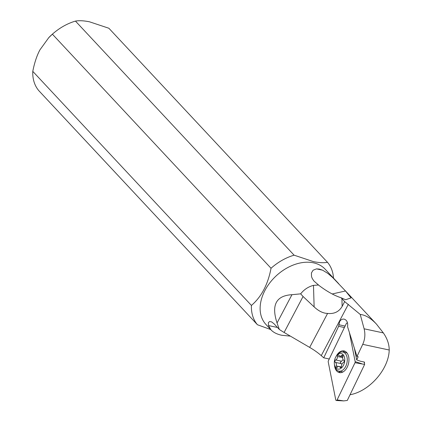 <?xml version="1.0" encoding="UTF-8"?>
<svg xmlns="http://www.w3.org/2000/svg" width="422" height="422" viewBox="0 0 422 422"><rect width="100%" height="100%" fill="white"/><g stroke="black" fill="none" stroke-linecap="round" stroke-linejoin="round"><path stroke-width="0.63" d="M347.633 323.653L347.633 323.653A1.182 0.749 102.1 0 0 347.206 323.036A1.182 0.749 102.1 0 0 346.288 323.611A1.182 0.749 102.1 0 1 347.048 323.004A1.182 0.749 102.1 0 1 347.633 323.653L347.638 323.658M355.007 362.704A1.182 0.749 102.1 0 0 355.171 362.171A1.182 0.749 102.1 0 0 355.16 361.628L349.384 332.494L355.16 361.628A1.182 0.749 102.1 0 1 355.171 362.171A1.182 0.749 102.1 0 1 355.007 362.704L337.099 399.903A1.182 0.749 102.1 0 1 336.329 400.51A1.182 0.749 102.1 0 1 335.754 399.861L328.226 361.886A1.182 0.749 102.1 0 1 328.216 361.348A1.182 0.749 102.1 0 1 328.374 360.81L346.288 323.611L328.374 360.81A1.182 0.749 102.1 0 0 328.216 361.348A1.182 0.749 102.1 0 0 328.226 361.886L335.754 399.861A1.182 0.749 102.1 0 0 336.339 400.51A1.182 0.749 102.1 0 0 337.099 399.903L343.772 400.9L347.285 400.452L364.64 364.408L355.007 362.704L337.099 399.903M334.435 364.487A11.088 7.047 -77.9 0 0 339.372 372.6A11.088 7.047 -77.9 0 0 340.179 372.695A11.088 7.047 -77.9 0 0 348.704 362.603A11.088 7.047 -77.9 0 0 344.009 350.919A11.088 7.047 -77.9 0 0 343.202 350.819A11.088 7.047 -77.9 0 0 336.186 356.3M364.64 364.408L364.17 362.023M336.329 400.51L343.772 400.9L337.03 400.03M340.517 372.695A11.088 7.047 102.1 0 1 338.602 371.065M342.68 352.001A11.088 7.047 102.1 0 1 345.096 351.299M54.158 32.652L53.779 32.963A41.018 28.954 137 0 0 48.778 37.637L39.905 49.896C36.841 55.657 34.467 62.809 32.784 71.355A46.932 33.127 137 0 0 38.798 90.651L257.436 324.734A46.932 33.127 -43 0 1 251.428 305.438C261.429 296.856 267.965 284.465 271.029 268.26A46.932 33.127 -43 0 1 294.108 255.183L313.488 261.629C319.248 262.774 323.922 263.006 327.514 262.331L108.871 28.248L89.49 21.802C83.73 20.657 79.056 20.425 75.464 21.1A46.932 33.127 137 0 0 54.158 32.652A46.932 33.127 137 0 0 52.391 34.171L48.583 37.843M327.514 262.331A46.932 33.127 -43 0 1 333.496 278.119M338.666 283.653L325.183 269.215A40.501 28.59 137 0 0 313.525 262.832A40.501 28.59 137 0 0 269.869 282.777A40.501 28.59 137 0 0 265.987 324.507L271.014 329.888L268.461 325.552L268.387 322.619L269.616 321.543L271.647 321.907L274.089 323.838L279.338 329.461L277.054 322.962C271.156 305.043 276.12 295.622 291.955 294.698L300.664 293.844C304.051 289.545 308.324 286.717 313.483 285.372L318.515 284.998L313.894 280.989L312.248 278.478L311.52 276.579L311.425 272.965L313.092 270.222L316.489 268.883L319.37 269.088L322.587 270.185L327.783 273.366L332.62 277.497L345.507 290.98L332.283 293.949M270.724 329.577L257.436 324.734M271.029 268.26L52.391 34.171M75.464 21.1L294.108 255.183M32.784 71.355L251.428 305.438M290.394 336.134L281.732 335.268C277.006 334.24 273.435 332.446 271.014 329.888M318.515 284.998L319.19 285.599C327.092 291.549 334.382 295.595 341.06 297.747L345.581 299.736L351.062 297.895L345.507 290.98M341.06 297.747L344.684 301.603L360.235 314.437C365.494 314.997 370.922 318.241 376.508 324.17L345.201 290.647M383.345 332.916C387.248 338.549 389.205 344.246 389.216 350.012L362.735 344.347C364.988 339.33 365.447 334.15 364.112 328.801L383.345 332.916L376.508 324.17M389.216 350.012C388.778 369.155 369.661 391.094 350.26 394.712M279.338 329.461A29.561 9.247 27.8 0 0 284.106 332.457L309.674 347.406A29.561 9.247 -152.2 0 1 321.263 355.63L323.737 357.824L329.244 359.001M323.737 357.824L338.639 326.296L344.399 327.53M364.112 328.801L360.235 314.437M338.639 326.296L339.573 321.749C340.749 319.718 342.268 318.847 344.141 319.132C346.531 319.918 347.712 321.954 347.691 325.241L347.586 326.818L356.996 356.49L358.204 356.748L356.69 359.892L360.388 361.216L364.402 362.076L364.386 363.131M362.735 344.347L356.996 356.49M356.69 359.892L354.385 348.261M336.403 355.994A7.981 5.075 102.1 0 1 340.623 353.42A7.981 5.075 102.1 0 1 344.658 361.454A7.981 5.075 102.1 0 1 338.449 369.171A7.981 5.075 102.1 0 1 334.504 364.856A7.981 5.075 102.1 0 1 336.403 355.994L337.041 355.102A9.753 6.198 102.1 0 1 342.205 351.959A9.753 6.198 102.1 0 1 342.917 352.043A9.753 6.198 102.1 0 1 347.048 362.329A9.753 6.198 102.1 0 1 339.546 371.207A9.753 6.198 102.1 0 1 338.834 371.123L341.957 371.793A9.753 6.198 -77.9 0 0 342.669 371.877A9.753 6.198 -77.9 0 0 343.165 371.861M338.834 371.123A9.753 6.198 102.1 0 1 334.725 365.932L334.504 364.856M340.037 367.267A1.277 0.812 -77.9 0 0 340.459 367.62A1.277 0.812 -77.9 0 0 340.554 367.631A1.277 0.812 -77.9 0 0 341.562 366.101A2.98 1.894 102.1 0 1 343.366 362.63A1.277 0.812 -77.9 0 0 344.12 361.438A1.277 0.812 -77.9 0 0 343.698 360.209A2.98 1.894 102.1 0 1 342.87 356.659A1.277 0.812 -77.9 0 0 342.379 355.092A1.277 0.812 -77.9 0 0 342.284 355.076A1.277 0.812 -77.9 0 0 341.672 355.408A2.98 1.894 102.1 0 1 340.243 356.179A2.98 1.894 102.1 0 1 340.026 356.152A2.98 1.894 102.1 0 1 339.035 355.329A1.277 0.812 -77.9 0 0 338.613 354.976A1.277 0.812 -77.9 0 0 338.518 354.965A1.277 0.812 -77.9 0 0 337.51 356.495A2.98 1.894 102.1 0 1 335.706 359.966A1.277 0.812 -77.9 0 0 334.952 361.158A1.277 0.812 -77.9 0 0 335.374 362.382A2.98 1.894 102.1 0 1 336.202 365.937A1.277 0.812 -77.9 0 0 336.693 367.504A1.277 0.812 -77.9 0 0 336.788 367.515A1.277 0.812 -77.9 0 0 337.4 367.187A2.98 1.894 102.1 0 1 338.829 366.417A2.98 1.894 102.1 0 1 339.045 366.444A2.98 1.894 102.1 0 1 340.037 367.267L340.992 367.472M347.169 353.14A9.753 6.198 -77.9 0 0 346.04 352.713L342.917 352.043M341.936 364.218L341.05 363.6L340.306 362.303L343.17 359.739M344.684 301.603L342.147 306.414C338.993 311.784 334.14 314.121 327.593 313.425C323.194 313.33 318.705 311.151 314.126 306.889L303.065 296.502L284.106 332.457M300.664 293.844L303.065 296.502M316.489 268.883L322.587 270.185M355.16 361.628L361.68 363.701M348.324 304.304L321.263 355.63M364.408 362.076L364.55 362.793M345.101 326.079L338.75 324.718M342.891 355.667L341.672 355.408M342.69 357.603L337.51 356.495M341.382 361.179L335.706 359.966M341.05 363.6L335.374 362.382M338.549 366.438L336.202 365.937M309.674 347.406L327.593 313.425M277.054 322.962L291.955 294.698M314.126 306.889L313.483 285.372M341.915 298.639L342.147 306.414M277.491 327.483L268.461 325.552M347.554 323.173L347.206 323.036M342.838 356.754L340.026 356.152M341.387 366.945L339.045 366.444M345.581 299.736L345.307 299.631"/></g></svg>

